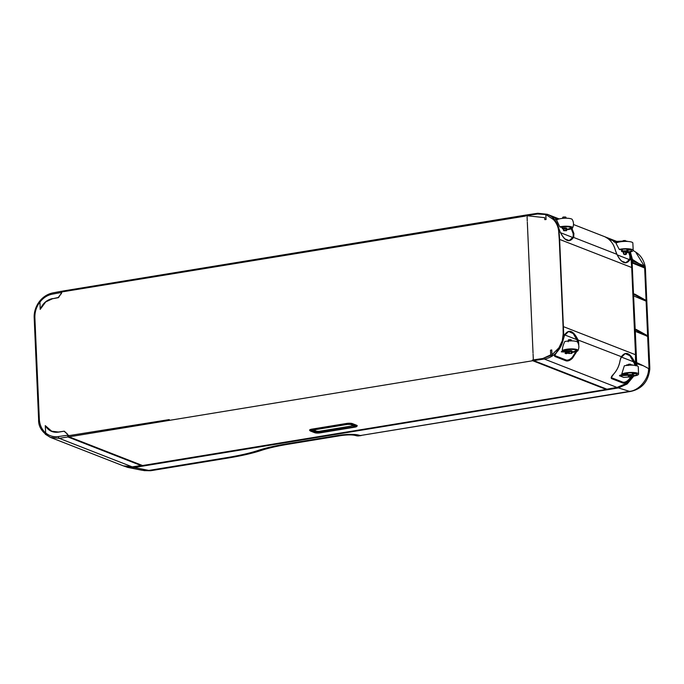 <?xml version="1.0" encoding="UTF-8"?>
<svg xmlns="http://www.w3.org/2000/svg" width="684" height="684" viewBox="0 0 684 684"><rect width="100%" height="100%" fill="white"/><g stroke="black" fill="none" stroke-linecap="round" stroke-linejoin="round"><path stroke-width="1.03" d="M123 465.744L127.694 467.394L142.443 470.344L148.838 470.43L226.498 457.69C239.52 455.544 250.088 453.116 258.219 450.414C265.546 447.986 275.079 445.797 286.818 443.856L338.948 435.306C346.728 434.195 352.987 434.058 357.723 434.887L360.4 435.528L629.528 391.368C638.865 390.641 648.629 379.175 648.594 368.975L649.723 369.574L649.8 368.881L649.732 369.582L649.791 367.24L645.269 266.974C643.216 256.611 637.231 253.14 635.675 252.071L644.14 265.879L638.899 263.571L632.435 259.458L632.486 260.536L631.323 260.766L631.794 261.066L636.231 362.836M633.811 376.072L627.177 383.989L618.439 387.931L629.528 391.368A13.689 6.147 80.7 0 0 630.716 391.428L630.716 391.428C642.079 388.888 648.441 381.39 649.8 368.924L649.8 368.915M127.694 467.394L134.192 467.514L148.838 470.43M618.439 387.931L134.192 467.514M636.881 365.863L636.992 363.785L643.362 365.76L648.62 368.556M635.778 362.913L636.941 362.708L636.992 363.785M636.419 365.863L636.522 363.837L635.744 363.529M244.239 448.884L617.72 387.597L626.758 383.698L633.162 376.294M128.806 467.035L134.175 466.984L244.641 448.909M635.581 355.834L635.598 355.124M635.479 365.658L635.487 354.722L563.077 326.507L563.163 334.108L562.282 340.752L558.948 347.788L551.449 355.321L552.014 354.953L551.749 349.917L550.5 350.191L550.748 354.893L543.087 358.45L533.306 359.904L533.717 360.588L606.947 389.196L616.925 387.401C621.098 386.614 624.843 384.553 628.151 381.219C626.082 382.801 624.304 383.399 622.833 383.023L611.65 378.662C610.675 377.901 611.308 376.405 613.574 374.165C617.045 370.292 619.2 365.76 620.046 360.588L621.397 356.715C625.578 351.003 629.973 352.722 634.572 361.87L635.479 365.658M631.623 376.969L628.151 381.219L631.11 377.269M635.504 354.722L631.7 267.504L559.255 239.28L563.077 326.507L635.496 354.731M533.34 360.041L543.087 358.45M617.72 387.597L617.182 387.392M532.306 360.049A0.983 0.445 80.7 0 0 532.742 360.742L69.058 436.828A0.983 0.445 -99.3 0 1 68.554 435.691L169.256 419.591M533.075 353.979L533.332 359.852M527.321 222.061L533.033 352.978M526.996 215.186A0.983 0.846 -68.7 0 0 526.381 215.007A0.983 0.445 80.7 0 0 526.261 214.998A0.983 0.445 80.7 0 0 525.962 215.537L527.031 215.357L527.253 221.009M525.953 215.537L525.543 216.058L62.278 291.863A0.983 0.445 -99.3 0 1 62.577 291.076A0.983 0.445 -99.3 0 1 62.697 291.093L526.158 215.05M61.774 292.478L58.439 297.66L52.617 298.686L45.7 301.926A16.279 14.056 111.3 0 1 52.685 298.711L58.439 297.66M45.7 301.926L40.194 309.382L39.954 301.969C36.406 306.654 34.722 311.921 34.884 317.769L39.313 419.078C39.638 424.875 41.767 429.509 45.674 432.998L45.264 425.619L51.881 431.399L58.439 432.04L64.253 431.185L58.422 432.04L51.343 431.176M64.339 431.219L67.494 434.126L67.579 435.306L68.528 435.169L68.032 435.913A0.983 0.983 0 0 0 68.656 436.785A0.983 0.846 -68.7 0 0 69.058 436.828L142.554 465.53L606.238 389.452L532.742 360.742A0.983 0.846 -68.7 0 0 533.417 360.246M61.962 291.435L61.192 292.504L61.398 293.727M61.363 293.812L61.509 291.256L52.702 292.923A1.548 0.71 79.3 0 0 52.232 294.163C47.341 295.163 43.229 297.831 39.877 302.174M543.002 358.416L550.706 354.885L550.5 350.191M576.817 351.431L572.517 358.134C570.259 360.365 568.156 361.289 566.198 360.904L555.023 356.535C554.091 355.979 554.433 354.816 556.049 353.055L562.872 340.914L564.762 334.596C568.951 328.884 573.346 330.594 577.946 339.743L578.698 345.035M556.092 353.004L556.049 353.055C552.595 356.33 548.671 358.322 544.267 359.023L533.717 360.588M563.163 334.108L563.701 334.177L563.565 337.631M544.165 357.929L551.449 355.321M544.797 219.632L544.712 217.674L544.797 219.632L546.054 219.53L545.841 214.511L553.347 219.496C556.519 222.77 558.306 226.849 558.7 231.748L559.255 239.28M558.828 228.576L559.615 239.349M571.978 228.499L573.944 233.68L573.474 237.399C569.524 243.077 565.129 241.358 560.29 232.252L558.554 227.669C557.246 222.83 554.733 219.042 550.996 216.298L548.329 214.69L550.996 216.298M545.883 214.528L537.556 213.981L537.804 213.271L547.354 214.297L550.047 215.631M544.729 217.674L527.33 215.768L527.313 215.315L527.381 215.768M629.904 253.542L630.477 256.628L629.109 252.216M527.347 214.862L526.971 215.4L527.347 214.862L537.718 213.314M68.015 435.486L67.579 435.306M132.542 466.804A1.548 0.675 -98 0 1 132.38 466.881L123.248 465.847L132.209 466.856L59.243 438.35L50.436 437.401L45.289 434.212M45.58 432.827C49.257 435.973 53.549 437.221 58.456 436.563L67.425 435.246L68.161 436.905L141.75 465.248M67.528 434.203L64.151 431.271L67.348 434.075L68.067 437.033L141.195 465.599L132.209 466.856A1.548 0.675 -98 0 0 132.38 466.881L141.289 465.471M631.238 259.715L631.973 259.527L631.691 257.569L629.879 252.063M632.435 259.458L630.357 251.951M568.455 331.424L573.235 333.587L577.826 341.538L578.313 341.461L573.645 333.433L568.695 331.381L564.71 334.681M578.1 343.137L577.826 341.538M578.784 344.471L578.536 341.359M554.972 354.474L554.57 355.646L555.109 356.364L566.284 360.733C568.173 361.092 570.191 360.177 572.328 357.98L576.492 351.55M575.877 351.747L572.303 357.27L572.517 358.134M554.621 355.278L555.023 356.535M554.57 355.646L556.921 352.012M566.198 360.904L566.266 360.049L555.092 355.68M566.266 360.049C568.148 360.4 570.157 359.476 572.303 357.27M556.956 351.978L556.973 352.029C560.418 348.147 562.564 343.633 563.428 338.486L563.394 338.46M622.833 383.023L622.893 382.168L611.727 377.807L611.735 378.483L622.919 382.852C624.338 383.211 626.04 382.613 628.006 381.056M611.257 377.406L611.727 377.807M611.607 376.593L611.197 377.765L611.65 378.662M625.091 353.551L629.861 355.714L634.453 363.657L634.949 363.58L630.272 355.56L625.33 353.5L621.303 356.886M622.893 382.168C624.783 382.527 626.792 381.595 628.929 379.398L629.169 380.236M630.477 377.388L628.929 379.398M634.743 365.333L634.453 363.657M635.239 365.658L635.171 363.486M613.574 374.165L613.599 374.174C617.071 370.3 619.225 365.778 620.072 360.605L620.73 358.014M636.941 362.708L643.362 365.76M636.385 362.811L631.794 261.066M636.505 362.785L635.265 330.192M633.384 294.06L631.811 261.177M632.238 261.69L633.538 261.468L632.486 260.536M635.419 330.261L636.471 329.987L647.739 336.383L636.462 329.645L634.837 329.987M635.197 329.363L633.529 294.761L635.043 329.389M633.529 294.761L634.932 294.616L646.192 301.011L634.778 294.821L633.692 294.966M634.179 294.419L634.932 294.616L634.538 294.052M633.538 261.468L638.899 263.571M632.273 262.365L644.781 266.974L645.243 266.863L644.14 265.879M649.8 368.881L649.484 369.548M360.4 435.528L630.716 391.428M644.439 267.47L644.781 266.974L645.243 268.025L644.661 268L632.298 263.007M634.897 294.206L646.175 300.532L634.914 294.274L633.401 294.496M645.457 300.071L646.072 300.396L644.661 268M647.739 336.383L635.282 331.33M645.491 300.9L633.735 295.958M636.445 329.585L647.722 335.904M646.996 335.451L647.62 335.767L646.106 301.097M143.683 470.541L150.514 470.72A1.821 0.821 80.7 0 0 150.677 470.729A1.821 0.821 80.7 0 0 150.822 470.669M148.958 470.412L150.514 470.72L227.986 458.015C241.461 455.783 252.413 453.278 260.826 450.482C267.863 448.14 277.029 446.045 288.306 444.181L340.427 435.631C346.514 434.759 351.405 434.656 355.099 435.298A1.821 1.59 103.5 0 1 354.543 435.281L357.133 435.905L361.092 435.623M355.099 435.298L358.895 435.982M646.192 301.011L646.175 300.532M636.086 329.423L634.932 329.543M634.949 329.868L635.718 329.791M645.397 267.991L649.646 368.89L649.15 368.89M631.571 260.972L636.017 362.871M631.178 259.715L630.751 259.27M564.719 238.853L569.379 240.64L573.252 237.28L573.705 233.706L571.773 228.61M621.346 260.972L626.014 262.767L629.879 259.407L630.477 256.628M631.187 260.125L630.725 256.645L630.109 259.527C626.151 265.195 621.756 263.485 616.925 254.371L615.207 249.797C613.924 244.923 611.402 241.119 607.649 238.4L605.468 237.023L616.703 241.409L604.964 236.809L607.657 238.408C611.428 241.127 613.95 244.932 615.232 249.814L615.207 249.797M573.944 236.271L573.226 236.254L573.209 233.783L573.944 233.68M630.58 258.39L629.861 258.372L629.844 255.901L630.58 255.807M629.861 258.372L629.34 259.595L625.774 262.793M573.226 236.254L572.705 237.468L569.139 240.674M571.294 228.815L573.209 233.783M628.613 252.302L629.844 255.901M558.948 347.788L551.971 354.936M545.841 214.511L553.347 219.496M52.685 298.711L58.26 297.48L61.09 293.667L58.508 297.608M64.168 431.194L58.388 432.134C52.685 432.835 48.307 430.663 45.264 425.619M40.194 309.382C42.75 303.388 46.871 299.78 52.557 298.557M357.193 425.824A4.326 0.992 177.5 0 0 357.21 425.73A4.326 0.992 177.5 0 0 356.706 425.294L352.431 423.618A4.326 0.992 177.5 0 0 346.574 423.456L311.895 429.142A4.326 0.992 177.5 0 0 309.604 430.133A4.326 0.992 177.5 0 0 309.63 430.219M313.443 429.979L316.812 431.305L318.906 431.365L353.551 425.679M631.212 259.227L631.973 259.527M626.441 365.547L626.63 364.914L629.408 364.769A3.582 0.821 177.5 0 1 632.974 365.179M628.203 365.521L628.322 364.41L628.784 364.794M627.698 373.036L627.75 374.131A2.864 0.658 177.5 0 0 627.373 374.293L623.868 373.934A6.985 1.607 177.5 0 0 622.996 374.764A6.985 1.607 177.5 0 0 622.996 374.772L621.679 374.259L624.321 365.803A8.627 1.984 177.5 0 1 625.595 365.564A8.627 1.984 177.5 0 1 638.257 366.692L638.582 374.165A8.627 1.984 177.5 0 0 625.92 372.874A8.627 1.984 177.5 0 0 621.679 374.259M631.717 376.679A3.582 0.821 177.5 0 0 633.615 375.867L633.589 375.242A3.582 0.821 177.5 0 0 629.836 374.584L620.217 375.089L619.439 375.755L623.757 377.44L628.425 377.012M633.452 376.132A8.627 1.984 177.5 0 0 634.025 376.038A8.627 1.984 177.5 0 0 638.582 374.165M633.615 375.867A3.582 0.821 177.5 0 0 629.861 375.208L619.439 375.755M633.606 375.678A6.985 1.607 177.5 0 0 636.949 374.157A6.985 1.607 177.5 0 0 636.282 373.515L632.64 374.114A2.864 0.658 177.5 0 0 632.307 373.977L635.949 373.387A6.985 1.607 177.5 0 0 626.689 373.173A6.985 1.607 177.5 0 0 624.244 373.78L627.75 374.131M632.307 373.977L632.255 372.848M631.734 377.012L631.691 375.969L629.263 375.721L628.382 376.08L628.434 377.123L631.734 377.012L628.434 377.123M630.956 376.713L630.913 375.67M629.306 376.764L629.263 375.721M631.204 364.777L630.409 364.179L630.434 364.743M630.409 364.179L628.758 364.23M567.643 352.115A2.864 0.658 -2.5 0 1 566.463 352.44L566.036 352.26L566.822 351.815M564.42 350.875L563.394 350.473M563.018 350.328L563 351.072L562.351 350.815C562.248 348.233 563.06 345.138 564.796 341.538A7.875 1.813 177.5 0 1 576.749 341.59A7.875 1.813 177.5 0 1 577.604 342.171C579.143 344.924 579.262 347.737 577.971 350.618A7.875 1.813 177.5 0 0 577.099 349.601A7.875 1.813 177.5 0 0 568.763 349.011A7.875 1.813 177.5 0 0 562.351 350.815M568.592 352.97L566.087 353.722L565.027 353.303L566.489 353.064A2.864 0.658 -2.5 0 0 568.002 352.414A2.864 0.658 -2.5 0 0 567.669 352.123A2.864 0.658 -2.5 0 0 563.796 352.012L561.273 351.841L561.94 351.166L569.191 350.636A2.505 0.573 177.5 0 1 571.747 350.824A2.505 0.573 177.5 0 1 572.038 351.08L572.063 351.704A2.505 0.573 177.5 0 0 571.773 351.456A2.505 0.573 177.5 0 0 569.216 351.26L561.273 351.841M565.027 353.303A21.982 18.981 -68.7 0 0 565.574 352.585L566.463 352.44L566.489 353.064M568.96 340.965L568.908 339.709L568.378 339.931L568.207 341.769M571.875 352.431A7.875 1.813 177.5 0 0 577.971 350.618M571.909 351.918A5.729 1.317 177.5 0 0 575.877 350.49L575.851 349.969A5.729 1.317 177.5 0 0 575.176 349.387A5.729 1.317 177.5 0 0 575.022 349.327M565.172 349.763A5.729 1.317 177.5 0 0 564.403 350.464L564.428 350.986A5.729 1.317 177.5 0 1 568.746 349.515A5.729 1.317 177.5 0 1 575.201 349.909A5.729 1.317 177.5 0 1 575.877 350.49M575.107 351.191A7.165 1.65 177.5 0 0 577.202 350.165M566.523 351.909A5.729 1.317 177.5 0 0 567.087 351.978M566.036 352.26A7.165 1.65 177.5 0 0 566.951 352.346M571.875 352.269A7.165 1.65 177.5 0 0 577.305 350.422A7.165 1.65 177.5 0 0 570.08 349.096A7.165 1.65 177.5 0 0 562.992 351.054A7.165 1.65 177.5 0 0 563 351.072M568.908 339.709L570.559 339.657L570.61 340.897M570.559 339.657L571.337 339.957L571.371 340.888M568.823 350.661L571.807 350.858M568.618 353.508L568.541 351.773L571.063 351.354L571.841 351.661L571.918 353.397L568.618 353.508L571.918 353.397M571.063 351.354L571.14 353.098M569.413 351.414L569.49 353.149M623.637 254.132L624.919 254.636L626.373 254.26L626.288 252.234L625.509 251.926L623.252 252.234L623.637 254.132L626.373 254.26M626.322 252.943A3.582 0.821 177.5 0 0 628.211 252.131L628.186 251.507A3.582 0.821 177.5 0 0 624.432 250.848L621.44 251.002L623.252 252.234M622.337 251.353L621.081 249.472M628.203 251.943A6.985 1.607 177.5 0 0 631.546 250.412A6.985 1.607 177.5 0 0 630.887 249.78L627.245 250.378A2.864 0.658 177.5 0 0 626.903 250.241L630.545 249.643A6.985 1.607 177.5 0 0 621.286 249.438A6.985 1.607 177.5 0 0 620.029 249.686L619.242 249.378L615.959 243.205A8.627 1.984 177.5 0 1 620.191 241.828A8.627 1.984 177.5 0 1 632.854 242.948L633.179 250.429A8.627 1.984 177.5 0 0 620.516 249.138A8.627 1.984 177.5 0 0 619.242 249.378M616.378 242.923L613.582 241.572L624.005 241.024A3.582 0.821 177.5 0 1 627.57 241.443M626.903 250.241L626.852 249.104M628.049 252.387A8.627 1.984 177.5 0 0 628.622 252.302A8.627 1.984 177.5 0 0 633.179 250.429M566.703 229.567A7.165 1.65 177.5 0 0 571.952 227.746A7.165 1.65 177.5 0 0 567.746 226.438A7.165 1.65 177.5 0 0 560.136 227.002L559.786 226.866A7.875 1.813 177.5 0 1 571.739 226.917A7.875 1.813 177.5 0 1 572.611 227.943A7.875 1.813 177.5 0 1 567.045 229.704L566.497 229.063M562.77 228.028L560.666 226.789M559.786 226.866L556.648 220.128A7.875 1.813 177.5 0 1 563.052 218.324A7.875 1.813 177.5 0 1 571.388 218.914A7.875 1.813 177.5 0 1 572.243 219.487C573.782 222.24 573.91 225.062 572.611 227.943M559.11 218.94L555.485 219.205L556.742 219.992M566.497 229.277A2.505 0.573 177.5 0 0 566.711 229.029A2.505 0.573 177.5 0 0 566.412 228.772A2.505 0.573 177.5 0 0 563.864 228.584L562.368 228.687L563.291 229.046L563.607 230.688L566.566 230.722L566.489 228.978L565.711 228.678L565.788 230.414L566.566 230.722M562.368 228.687L562.154 228.08L563.83 227.952A2.505 0.573 177.5 0 1 566.386 228.148A2.505 0.573 177.5 0 1 566.685 228.405L566.711 229.029M614.412 242.162L619.943 241.871M625.8 241.042L625.005 240.443L625.031 241.007M625.005 240.443L622.491 241.11M623.355 240.494L623.38 241.059M623.945 254.012L623.859 251.986M625.595 253.952L625.509 251.926M622.295 249.292L622.346 250.395L621.662 250.327M628.211 252.131A3.582 0.821 177.5 0 0 624.458 251.473L621.688 251.618M563.471 227.977L566.455 228.174M566.557 229.243A5.729 1.317 177.5 0 0 570.516 227.806A5.729 1.317 177.5 0 0 567.01 226.755A5.729 1.317 177.5 0 0 560.829 227.276M570.516 227.806L570.499 227.285A5.729 1.317 177.5 0 0 569.669 226.652M569.746 228.516A7.165 1.65 177.5 0 0 571.85 227.49M563.607 230.688L564.138 230.474L564.061 228.73L565.711 228.678M564.138 230.474L565.788 230.414M563.291 229.046L564.061 228.73M556.203 219.778L557.075 219.718M562.718 218.358L562.676 217.315L563.548 216.956L565.976 217.204L566.019 218.213M563.607 218.281L563.548 216.956M565.258 218.213L565.198 216.896M649.757 369.736L648.594 368.975M635.752 362.802L636.043 363.76M635.641 362.486L634.359 361.99M617.165 387.358A0.906 0.453 -100.2 0 1 617.053 387.418A0.906 0.453 -100.2 0 1 616.925 387.401L544.267 359.023L543.848 358.074M61.192 292.504L52.232 294.163M562.872 340.914L562.282 340.752M559.623 239.349L563.701 334.177L564.668 334.767M558.7 231.748L560.256 232.184M537.556 213.981L527.364 215.503M631.836 268.29L631.281 260.023L629.947 253.644M38.808 419.591L39.313 419.112M68.161 436.905L59.243 438.35A1.548 0.727 -98.5 0 1 58.456 436.563M34.38 318.282L34.884 317.803M52.899 292.94A1.548 0.71 79.3 0 0 52.702 292.923C40.313 295.608 33.482 308.014 34.2 318.128L38.62 419.437C38.227 426.688 42.16 432.673 50.436 437.401L123.248 465.847M67.494 434.126L67.425 435.246M606.785 389.136A0.983 0.846 111.3 0 1 606.238 389.452A0.983 0.445 80.7 0 0 606.349 389.47A0.983 0.445 80.7 0 0 606.511 389.35M142.776 465.496A0.983 0.445 -99.3 0 1 142.665 465.548A0.983 0.445 -99.3 0 1 142.554 465.53A0.983 0.846 111.3 0 1 142.152 465.496L68.656 436.785A0.983 0.846 -68.7 0 1 68.152 436.016L68.015 435.375M577.724 339.871L621.397 356.715M631.683 267.495L631.17 259.937L629.879 259.407M625.527 262.844L626.014 262.767C622.808 263.075 619.781 260.262 616.934 254.328L573.252 237.28M563.334 338.494L564.103 335.895M564.172 335.75L568.695 331.381M620.798 357.869L625.33 353.5M634.136 294.633L633.666 293.992L634.812 294.129M647.038 336.272L635.675 330.013M636 330.056L636.034 329.389L634.957 329.406M635.265 330.039L635.214 329.363L636.359 329.5L647.449 335.664M634.453 294.684L634.487 294.017L633.384 294.043M645.277 267.153L644.08 265.478M645.021 267.23L644.559 267.598M649.065 368.821L647.654 336.468M357.133 435.905A1.821 1.59 103.5 0 0 357.698 435.93L360.288 435.503M227.986 458.015A1.821 0.821 80.7 0 0 228.14 458.024C241.691 455.783 252.738 453.253 261.262 450.423A1.821 1.488 71.5 0 1 260.826 450.482M340.427 435.631A1.821 0.821 80.7 0 0 340.589 435.64C346.566 434.802 351.217 434.682 354.543 435.281M632.076 261.305L633.504 294.017M559.555 230.602L560.299 232.209C563.154 238.143 566.181 240.956 569.379 240.64L568.891 240.725M558.571 227.729L559.589 230.619M548.85 214.904L559.153 218.931L548.842 214.904M558.948 218.948L549.337 215.195M616.216 252.781L616.891 254.303M616.216 252.747L615.232 249.814M616.472 241.426L605.973 237.322M309.604 430.133L309.613 430.313A4.326 0.992 -2.5 0 1 311.904 429.321L346.583 423.635A4.326 0.992 -2.5 0 1 352.431 423.798L356.706 425.474A4.326 0.992 -2.5 0 1 357.219 425.91L357.21 425.73M311.895 429.142L312.092 429.732A3.967 0.915 177.5 0 0 310.451 431.031L314.726 432.707A3.967 0.915 177.5 0 0 320.095 432.861L354.774 427.167A3.967 0.915 177.5 0 0 356.407 425.867L352.132 424.2A3.967 0.915 177.5 0 0 346.771 424.037L346.574 423.456M352.431 423.618L352.132 424.2M356.706 425.294L356.407 425.867M353.961 426.85L319.283 432.544A2.24 0.513 -2.5 0 1 316.256 432.45L311.981 430.783A2.24 0.513 -2.5 0 1 312.904 430.048L347.583 424.362A2.24 0.513 -2.5 0 1 350.61 424.448L354.885 426.115A2.24 0.513 -2.5 0 1 353.961 426.85L353.611 426.072L354.192 425.927M346.771 424.037L312.092 429.732M314.726 432.707L320.138 432.861L354.774 427.167M309.613 430.313L314.469 432.604M312.733 430.108L316.829 431.707L318.932 431.766L353.594 425.687M316.812 431.305L316.829 431.707A0.684 0.59 111.3 0 1 316.256 432.45M318.906 431.365L319.283 432.544M354.885 426.115A0.684 0.59 111.3 0 1 354.38 425.918M312.545 430.151A0.684 0.59 111.3 0 1 311.981 430.783M527.013 215.144L526.774 215.05A0.983 0.983 0 0 0 526.261 214.998L62.577 291.076A0.983 0.983 0 0 0 61.757 292.085L61.868 292.188M133.508 466.719L134.175 466.984M617.968 387.221L618.421 387.401M630.93 257.278L631.691 257.569M633.811 361.913L621.286 357.022M629.836 374.584L629.861 375.208M577.176 339.786L564.659 334.895M569.216 351.26L569.191 350.636M629.34 259.595L617.165 254.833M572.705 237.468L560.538 232.714M624.432 250.848L624.458 251.473M563.864 228.584L563.83 227.952M631.486 259.475L636.017 362.965M635.581 354.124L635.616 365.47M631.58 377.081L625.142 383.929L617.053 387.418L607.059 389.213M548.329 214.682L537.804 213.271L527.244 214.844M606.896 389.179A0.983 0.983 0 0 1 606.349 389.47L142.665 465.548A0.983 0.983 0 0 1 142.152 465.496M611.197 377.765L613.599 374.174M635.231 330.158L636.65 362.759M633.17 250.481L635.684 252.071M228.14 458.024L150.677 470.729L144.153 470.635M340.589 435.64L288.46 444.19C277.242 446.045 268.179 448.123 261.262 450.423M634.837 294.137L645.901 300.293M551.03 216.306C554.775 219.042 557.289 222.839 558.589 227.695M604.964 236.801L573.491 224.514M354.816 427.175L357.219 425.91M354.44 425.722L350.328 424.422L347.66 424.371L312.366 429.877M627.091 374.259L627.117 374.729M632.82 374.08L632.854 374.781M614.984 241.503L608.324 238.896M627.416 250.344L627.45 251.045M557.528 219.06L551.62 216.751"/></g></svg>
